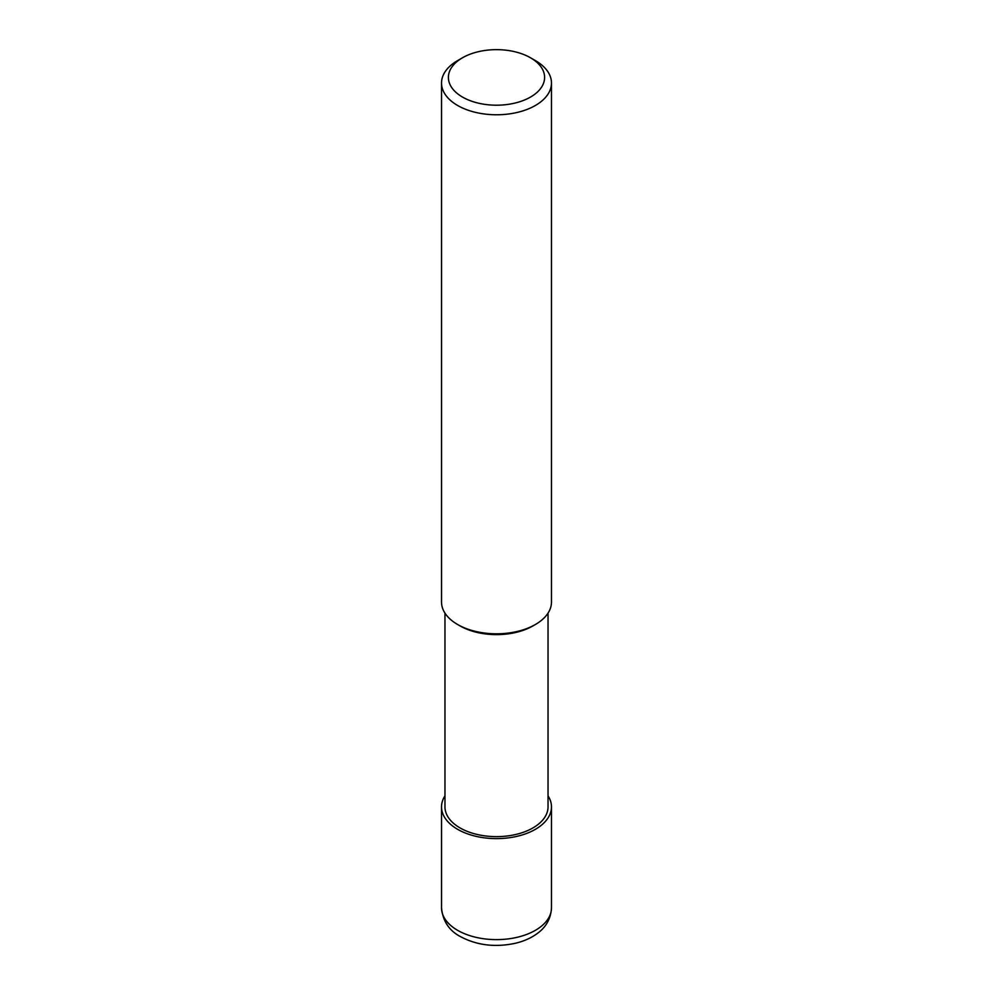 <?xml version="1.0" encoding="UTF-8"?>
<svg xmlns="http://www.w3.org/2000/svg" width="993" height="993" viewBox="0 0 993 993"><rect width="100%" height="100%" fill="white"/><g stroke="black" fill="none" stroke-linecap="round" stroke-linejoin="round"><path stroke-width="1.49" d="M530.51 57.78L535.376 60.585A54.975 31.739 180 0 1 551.475 83.04A54.975 31.739 180 0 1 535.376 105.481A54.975 31.739 180 0 1 475.461 112.358A54.975 31.739 180 0 1 441.525 83.04A54.975 31.739 180 0 1 457.624 60.585L462.49 57.78A48.111 27.779 180 0 1 530.51 57.78A48.111 27.779 180 0 1 530.51 97.066A48.111 27.779 180 0 1 462.49 97.066A48.111 27.779 180 0 1 462.49 57.78M441.525 83.04L441.525 602.068A54.975 31.739 -0 0 0 457.624 624.51A54.975 31.739 -0 0 0 535.376 624.51L535.376 624.51A54.975 31.739 -0 0 0 551.475 602.068L551.475 83.04M460.057 625.913L457.624 624.51L460.057 625.913A51.537 29.753 -0 0 0 532.943 625.913L535.376 624.51M444.963 613.115L444.963 806.875A51.537 29.753 -0 0 0 460.057 827.926A51.537 29.753 -0 0 0 516.223 834.368A51.537 29.753 -0 0 0 548.037 806.875L548.037 613.115M548.037 795.827A54.975 31.739 180 0 1 551.475 806.875A54.975 31.739 180 0 1 535.376 829.329A54.975 31.739 180 0 1 475.461 836.205A54.975 31.739 180 0 1 441.525 806.875A54.975 31.739 180 0 1 444.963 795.827M457.624 930.329A54.975 31.739 -0 0 0 535.376 930.329A54.975 31.739 -0 0 0 551.475 907.875C550.78 921.963 542.476 929.609 538.206 932.799C531.764 937.752 524.043 941.265 515.019 943.35C495.035 947.545 476.863 945.311 460.467 936.622C449.121 930.652 442.804 921.07 441.525 907.875A54.975 31.739 -0 0 0 457.624 930.329M441.525 806.875L441.525 907.875M551.475 806.875L551.475 907.875"/></g></svg>
